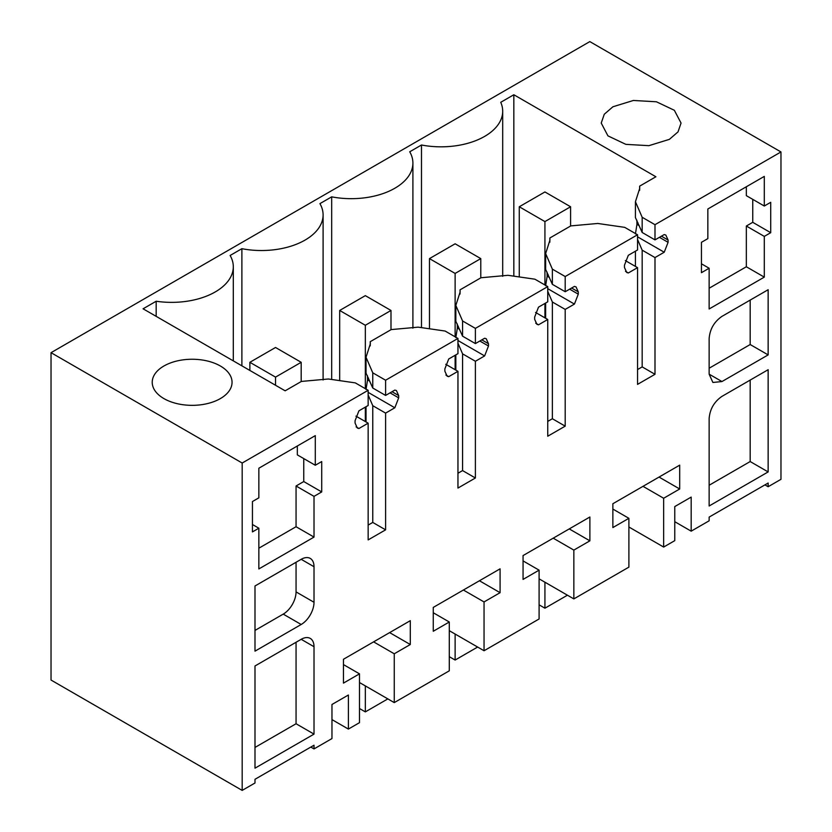 <?xml version="1.0" encoding="UTF-8"?>
<svg xmlns="http://www.w3.org/2000/svg" width="832" height="832" viewBox="0 0 832 832"><rect width="100%" height="100%" fill="white"/><g stroke="black" fill="none" stroke-linecap="round" stroke-linejoin="round"><path stroke-width="1.25" d="M663.655 547.061L663.655 498.254L679.692 488.987L679.692 465.15L612.862 503.734L612.862 527.571L628.888 518.315L628.888 567.133L573.851 598.905L573.851 550.098L589.888 540.831L589.888 516.994L523.058 555.578L523.058 579.415L539.094 570.159L539.094 618.977L511.576 634.868L484.047 650.749L484.047 601.942L500.084 592.686L500.084 568.838L433.254 607.422L433.254 631.27L449.29 622.003L449.29 670.821L394.254 702.603L394.254 653.786L410.29 644.53L410.29 620.682L343.46 659.266L343.46 683.114L359.497 673.847L359.497 722.665L348.39 729.082L348.39 695.011L331.968 704.486L331.968 738.556L314.018 748.925L314.018 745.222L254.998 779.293L254.998 782.995L242.174 790.4L242.174 463.029L368.15 390.302L368.15 405.496L358.914 410.831L355.066 420.753L355.066 423.03L357.323 428.022L358.914 428.511L368.15 423.176L368.15 539.906L385.601 529.838L385.601 413.109L394.836 407.774L398.684 397.852L398.684 395.564L396.417 390.582L394.836 390.094L385.601 395.429L385.601 380.224L457.954 338.447L457.954 353.652L448.708 358.987L444.86 368.909L444.86 371.186L447.127 376.178L448.708 376.667L457.954 371.332L457.954 488.062L475.394 477.994L475.394 361.254L484.63 355.93L488.478 346.008L488.478 343.72L486.221 338.738L484.63 338.25L475.394 343.585L475.394 328.38L547.747 286.603L547.747 301.808L538.512 307.143L534.664 317.054L534.664 319.342L536.921 324.324L538.512 324.823L547.747 319.488L547.747 436.218L565.198 426.15L565.198 309.41L574.434 304.086L578.282 294.164L578.282 291.876L576.025 286.894L574.434 286.406L565.198 291.73L565.198 276.536L637.551 234.759L637.551 249.964L628.316 255.299L624.468 265.21L624.468 267.498L626.725 272.48L628.316 272.969L637.551 267.644L637.551 384.374L654.992 374.306L654.992 257.566L664.227 252.231L668.086 242.32L668.086 240.032L665.818 235.05L664.227 234.562L654.992 239.886L654.992 224.692L780.967 151.954L780.967 479.326L768.144 486.73L768.144 483.028L709.134 517.098L709.134 520.801L691.174 531.17L691.174 497.099L674.762 506.574L674.762 540.644L663.655 547.061L628.888 526.999M314.018 537.098L258.846 568.942L258.846 528.206L252.439 531.908L252.439 501.54L258.846 497.838L258.846 468.218L315.297 435.625L315.297 465.254L321.714 461.552L321.714 491.92L314.018 496.361L314.018 537.098L296.057 526.729L258.846 548.205M301.184 559.312A18.138 10.473 -60 0 1 310.253 558.418A18.138 10.473 -60 0 1 314.018 566.717L314.018 602.274A18.138 10.473 -60 0 1 301.184 624.489L254.998 651.154L254.998 585.978L301.184 559.312L314.018 566.717M768.144 369.71L721.958 396.375C714.178 401.742 709.894 409.146 709.134 418.59L709.134 505.991L768.144 471.921L768.144 369.71M721.958 316.378C714.178 321.745 709.894 329.15 709.134 338.603L709.134 374.15L712.889 382.46L721.958 381.555L768.144 354.9L768.144 289.723L721.958 316.378M770.713 232.69L770.713 202.322L764.296 206.024L764.296 176.394L707.845 208.988L707.845 238.618L701.438 242.32L701.438 272.688L709.134 268.237L709.134 308.974L764.296 277.129L764.296 236.392L770.713 232.69L752.752 222.321L752.752 199.358M254.998 768.175L254.998 665.974L301.184 639.309A18.138 10.473 -60 0 1 310.253 638.404A18.138 10.473 -60 0 1 314.018 646.714L314.018 734.115L254.998 768.175M663.655 498.254L643.001 486.325M573.851 598.905L539.094 578.843M628.888 518.315L612.862 509.059M679.692 488.987L659.038 477.069M691.174 531.17L674.762 521.695M764.941 484.879L768.144 486.73M780.967 151.954L589.826 41.6L51.033 352.674L51.033 680.046L242.174 790.4M242.174 463.029L51.033 352.674M368.15 390.302L355.316 382.886L328.38 378.997L301.402 381.43L285.147 390.811L143.083 308.797L156.177 301.236L156.177 316.358M654.992 224.692L642.169 217.277L635.43 201.729L639.746 188.25L639.642 186.15L655.897 176.769L513.833 94.744L500.739 102.305A61.682 35.61 180 0 1 502.694 111.218A61.682 35.61 180 0 1 421.481 144.997L409.729 151.788A61.682 35.61 180 0 1 412.901 163.062A61.682 35.61 180 0 1 331.677 196.841L319.925 203.632A61.682 35.61 180 0 1 323.097 214.916A61.682 35.61 180 0 1 241.883 248.695L230.121 255.476A61.682 35.61 180 0 1 233.303 266.76A61.682 35.61 180 0 1 156.177 301.236M163.914 366.007A39.915 23.046 180 0 1 207.418 361.005A39.915 23.046 180 0 1 232.055 382.294A39.915 23.046 180 0 1 220.366 398.59A39.915 23.046 180 0 1 176.873 403.593A39.915 23.046 180 0 1 152.225 382.294A39.915 23.046 180 0 1 163.914 366.007M612.914 106.777L604.271 114.254L601.224 123.063L607.942 135.866L625.841 144.352L648.887 145.673L669.365 139.37L678.018 131.893L681.054 123.074L674.336 110.282L656.438 101.785L633.391 100.464L612.914 106.777M654.992 239.886L642.169 232.482L642.169 217.277M635.43 201.729L635.43 217.599L642.169 232.482M639.205 225.649L636.948 224.338L636.854 220.21M637.551 236.829L664.227 252.231M636.948 224.338L635.43 233.927M637.551 239.491L642.169 250.162L654.992 257.566M654.992 374.306L642.169 366.891L642.169 250.162M642.169 366.891L637.551 369.564M637.551 267.644L625.342 260.593M628.316 272.969L625.498 271.346M637.551 234.759L624.718 227.354L597.771 223.465L570.794 225.898L549.848 237.994L549.848 242.195M565.198 276.536L552.365 269.131L545.636 253.573L549.942 240.094L549.848 237.994M565.198 291.73L552.365 284.326L552.365 269.131M545.636 253.573L545.636 269.443L552.365 284.326M549.411 277.493L547.154 276.193L547.05 272.054M547.747 288.673L574.434 304.086M547.154 276.193L545.636 285.782M547.747 291.346L552.365 302.006L565.198 309.41M565.198 426.15L552.365 418.735L552.365 302.006M552.365 418.735L547.747 421.408M547.747 319.488L535.538 312.437M538.512 324.823L535.694 323.19M547.747 286.603L534.924 279.198L507.978 275.309L481 277.742L460.044 289.838L460.044 294.039M475.394 328.38L462.571 320.975L455.832 305.417L460.148 291.938L460.044 289.838M475.394 343.585L462.571 336.17L462.571 320.975M455.832 305.417L455.832 321.287L462.571 336.17M459.607 329.337L457.35 328.037L457.257 323.898M457.954 340.517L484.63 355.93M457.35 328.037L455.832 337.626M457.954 343.19L462.571 353.85L475.394 361.254M475.394 477.994L462.571 470.59L462.571 353.85M462.571 470.59L457.954 473.252M457.954 371.332L445.744 364.281M448.708 376.667L445.9 375.034M457.954 338.447L445.12 331.042L418.174 327.153L391.196 329.586L370.24 341.682L370.24 345.883M385.601 380.224L372.767 372.819L366.028 357.261L370.344 343.782L370.24 341.682M385.601 395.429L372.767 388.024L372.767 372.819M366.028 357.261L366.028 373.131L372.767 388.024M369.803 381.181L367.546 379.881L367.453 375.742M368.15 392.361L394.836 407.774M367.546 379.881L366.028 389.47M368.15 395.034L372.767 405.694L385.601 413.109M385.601 529.838L372.767 522.434L372.767 405.694M372.767 522.434L368.15 525.096M368.15 423.176L355.94 416.125M358.914 428.511L356.096 426.889M310.804 747.074L314.018 748.925M348.39 729.082L331.968 719.607M359.497 673.847L343.46 664.591M410.29 644.53L389.636 632.611M394.254 653.786L373.61 641.867M394.254 702.603L359.497 682.531M449.29 622.003L433.254 612.747M500.084 592.686L479.44 580.757M484.047 601.942L463.403 590.023M484.047 650.749L449.29 630.687M539.094 570.159L523.058 560.903M589.888 540.831L569.244 528.913M573.851 550.098L553.207 538.169M258.846 528.206L252.439 524.503M297.336 445.994L297.336 454.886L315.297 465.254M303.753 458.588L303.753 481.551L296.057 485.992L296.057 526.729M321.714 491.92L303.753 481.551M314.018 496.361L296.057 485.992M296.057 562.276L296.057 591.906A18.138 10.473 -60 0 1 283.223 614.12L254.998 630.417M768.144 471.921L750.183 461.552L750.183 380.078M709.134 485.254L750.183 461.552M768.144 354.9L750.183 344.531L750.183 300.092M709.134 368.233L750.183 344.531M764.296 236.392L746.335 226.023L752.752 222.321M764.296 277.129L746.335 266.76L746.335 226.023M709.134 288.236L746.335 266.76M709.134 268.237L701.438 263.796M764.296 206.024L746.335 195.655L746.335 186.763M296.057 642.273L296.057 723.746L254.998 747.438M314.018 734.115L296.057 723.746M241.883 248.695L241.883 365.83M331.677 196.841L331.677 379.475M421.481 144.997L421.481 327.631M513.833 94.744L513.833 276.151M639.642 186.15L639.642 190.351M635.43 266.417L635.43 251.181M545.636 318.261L545.636 303.035M455.832 370.105L455.832 354.879M366.028 421.949L366.028 406.723M544.929 191.953L519.272 206.762L544.929 221.582L570.586 206.762L544.929 191.953M519.272 206.762L519.272 276.942M544.929 221.582L544.929 284.981M544.929 303.441L544.929 317.855M544.929 582.213L544.929 608.202L567.434 595.202M539.094 604.833L544.929 608.202M570.586 206.762L570.586 226.023M455.125 243.797L429.468 258.606L455.125 273.426L480.782 258.606L455.125 243.797M429.468 258.606L429.468 328.786M455.125 273.426L455.125 336.825M455.125 355.285L455.125 369.699M455.125 634.057L455.125 660.046L477.641 647.046M449.29 656.677L455.125 660.046M480.782 258.606L480.782 277.867M365.331 295.641L339.674 310.461L365.331 325.27L390.988 310.461L365.331 295.641M339.674 310.461L339.674 380.63M365.331 325.27L365.331 388.669M365.331 407.129L365.331 421.543M365.331 685.901L365.331 711.89L387.837 698.901M359.497 708.521L365.331 711.89M390.988 310.461L390.988 329.711M275.527 347.485L249.87 362.305L275.527 377.114L301.184 362.305L275.527 347.485M249.87 362.305L249.87 370.448M275.527 377.114L275.527 385.258M301.184 362.305L301.184 381.555M636.948 222.061L637.884 222.602M661.419 236.184L668.086 240.032M668.086 242.32L659.433 237.328M547.154 273.905L548.09 274.446M571.615 288.028L578.282 291.876M578.282 294.164L569.639 289.172M457.35 325.749L458.286 326.29M481.811 339.872L488.478 343.72M488.478 346.008L479.835 341.016M367.546 377.593L368.493 378.134M392.018 391.716L398.684 395.564M398.684 397.852L390.042 392.86M314.018 602.274L296.057 591.906M301.184 624.489L283.223 614.12M721.958 381.555L709.134 374.15M314.018 646.714L301.184 639.309M233.303 360.88L233.303 266.76M323.097 380.016L323.097 214.916M412.901 328.172L412.901 163.062M502.694 276.328L502.694 111.218"/></g></svg>
